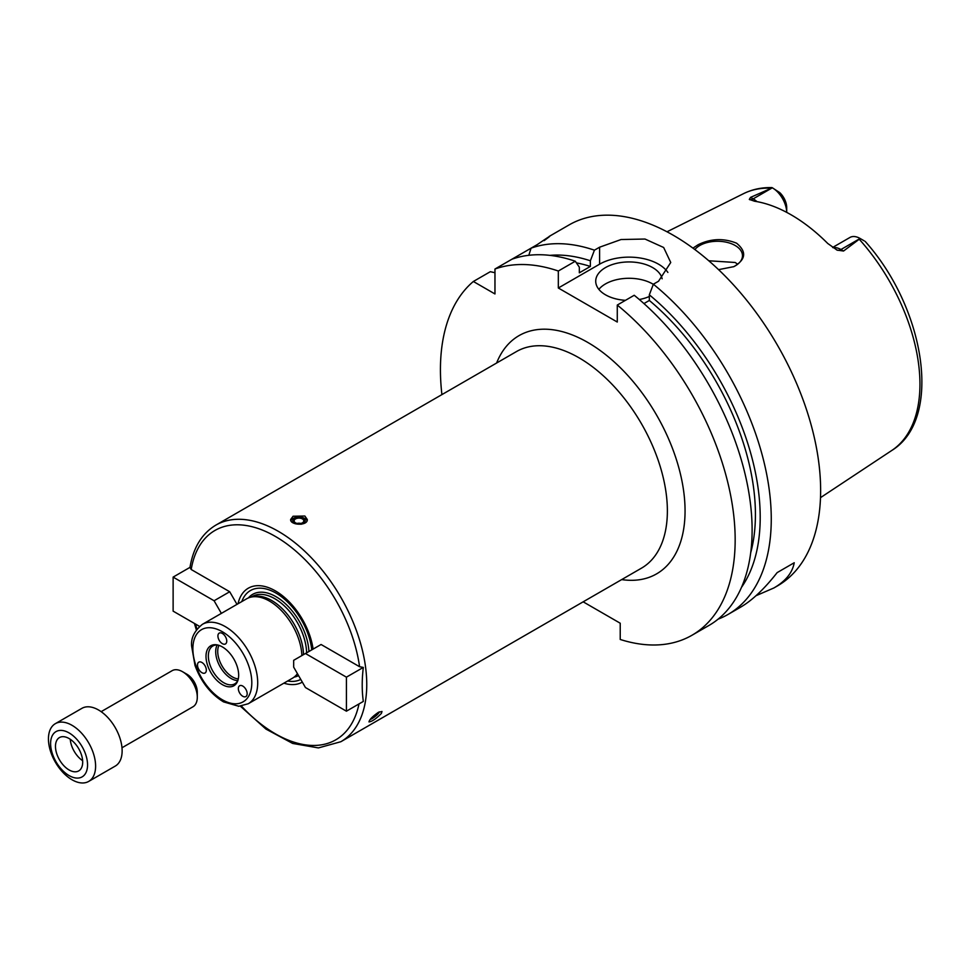 <?xml version="1.0" encoding="UTF-8"?>
<svg xmlns="http://www.w3.org/2000/svg" width="969" height="969" viewBox="0 0 969 969"><rect width="100%" height="100%" fill="white"/><g stroke="black" fill="none" stroke-linecap="round" stroke-linejoin="round"><path stroke-width="1.45" d="M199.517 626.374L173.124 611.136L173.124 577.1L214.088 600.756L229.701 591.744L236.993 604.353M214.088 600.756L221.368 613.377M173.124 577.1L189.997 567.362L191.196 569.506L229.701 591.744M189.948 567.677L189.96 567.543C193.243 547.703 201.855 533.568 215.821 525.137A125.037 72.191 -120 0 1 312.175 558.641A125.037 72.191 -120 0 1 366.754 684.477A125.037 72.191 -120 0 1 365.434 701.314A125.037 72.191 -120 0 1 340.858 741.721L318.401 747.911L292.662 743.441L265.93 729.076L240.373 706.195M287.648 680.989A51.078 29.482 -120 0 0 300.765 679.426M311.764 649.86A51.078 29.482 -120 0 0 279.484 595.305A51.078 29.482 -120 0 0 241.802 601.579M283.881 683.169A54.179 31.287 -120 0 0 302.34 682.14M359.584 666.72L363.314 667.411C361.849 679.596 361.849 690.945 363.314 701.435L346.417 711.185L305.453 687.542L293.668 667.12L293.668 660.313L321.078 644.494L359.584 666.72A120.871 69.792 -120 0 0 275.39 536.438A120.871 69.792 -120 0 0 191.196 569.506M363.314 667.411L346.417 677.161L346.417 711.185M305.453 653.506L346.417 677.161M378.322 712.372L381.98 711.476L381.435 713.366C376.251 718.683 372.096 721.53 368.983 721.917C369.383 719.664 372.496 716.479 378.322 712.372M293.074 516.247L304.86 516.017L307.306 519.529C307.815 526.131 290.119 525.355 290.627 519.529L293.074 516.247M370.291 719.373L370.255 719.373A6.165 1.308 141.2 0 0 370.291 719.373A6.165 1.308 141.2 0 0 374.652 716.89A6.165 1.308 141.2 0 0 378.806 712.893A6.165 1.308 141.2 0 0 379.206 712.203A6.165 1.308 141.2 0 0 379.315 711.84M370.982 718.526A4.809 1.017 141.2 0 0 374.373 716.745A4.809 1.017 141.2 0 0 377.849 713.438A4.809 1.017 141.2 0 0 378.213 712.433M307.052 520.741A8.333 4.809 0 0 0 304.86 518.5A8.333 4.809 0 0 0 296.78 517.264A8.333 4.809 0 0 0 290.906 520.692M300.947 524.265A6.165 3.561 0 0 0 303.333 518.367A6.165 3.561 0 0 0 294.237 518.597A6.165 3.561 0 0 0 295.424 523.805M302.376 518.924A4.809 2.774 0 0 0 297.132 518.318A4.809 2.774 0 0 0 294.152 520.886A4.809 2.774 0 0 0 298.973 523.66A4.809 2.774 0 0 0 303.781 520.886A4.809 2.774 0 0 0 302.376 518.924M300.875 523.442A4.809 2.774 0 0 0 297.071 523.442M313.096 649.085A54.179 31.287 -120 0 0 276.262 591.405A54.179 31.287 -120 0 0 238.023 603.76M303.515 654.62A45.01 25.993 -120 0 0 286.23 612.953A45.01 25.993 -120 0 0 253.866 596.529L251.334 597.037A45.846 26.466 -120 0 0 246.574 598.83L202.364 624.351C194.333 630.928 190.76 638.244 191.656 646.299L195.011 665.497C201.104 681.873 210.612 694.01 223.56 701.895L238.798 706.268L248.209 703.76A45.846 26.466 -120 0 0 257.706 682.77A45.846 26.466 -120 0 0 237.696 636.633A45.846 26.466 -120 0 0 202.364 624.351M301.88 655.565A45.846 26.466 -120 0 0 284.05 613.486A45.846 26.466 -120 0 0 251.334 597.037L252.291 596.48A45.01 25.993 -120 0 1 286.582 608.12A45.01 25.993 -120 0 1 306.616 652.827M248.209 703.76L292.42 678.239A45.846 26.466 -120 0 0 296.344 675.018A45.846 26.466 -120 0 0 297.435 673.649M246.586 695.924A6.25 3.61 60 0 1 245.884 696.578A6.25 3.61 60 0 1 239.634 692.968A6.25 3.61 60 0 1 239.634 685.749A6.25 3.61 60 0 1 245.448 688.668A6.25 3.61 60 0 1 246.586 695.924M198.088 667.92A6.25 3.61 60 0 1 198.79 662.166A6.25 3.61 60 0 1 205.04 665.776A6.25 3.61 60 0 1 205.04 672.995A6.25 3.61 60 0 1 198.088 667.92M222.337 633.423A6.25 3.61 60 0 1 226.419 638.934A6.25 3.61 60 0 1 225.462 643.949A6.25 3.61 60 0 1 219.212 640.339A6.25 3.61 60 0 1 219.212 633.12A6.25 3.61 60 0 1 222.337 633.423M238.665 675.187A23.086 13.324 -120 0 0 216.511 644.785A23.086 13.324 -120 0 0 210.794 672.425A23.086 13.324 -120 0 0 237.587 681.292A23.086 13.324 -120 0 0 238.665 675.187M217.419 644.942A21.887 12.633 -120 0 0 212.877 645.96A21.887 12.633 -120 0 0 212.877 671.226A21.887 12.633 -120 0 0 234.752 683.86A21.887 12.633 -120 0 0 237.902 680.42M217.189 644.942A21.887 12.633 -120 0 0 220.242 666.975A21.887 12.633 -120 0 0 237.805 680.626M218.933 645.354A20.846 12.028 -120 0 0 222.034 665.933A20.846 12.028 -120 0 0 238.301 678.918M583.156 601.822L620.221 623.224L620.221 639.467A208.408 120.326 -120 0 0 691.999 635.24A208.408 120.326 -120 0 0 728.93 487.25A208.408 120.326 -120 0 0 617.277 305.053L617.277 322.035L558.326 287.999L558.326 271.017A208.408 120.326 -120 0 0 494.965 269.019L494.965 293.958L473.356 281.482A208.408 120.326 -120 0 0 441.912 394.601M558.326 271.017L575.283 261.23A208.408 120.326 -120 0 0 511.911 259.232L531.06 248.173L528.82 255.307M473.356 281.482L490.314 271.695L494.965 272.725M544.917 239.876L549.496 236.315M544.093 240.651C553.396 233.808 551.131 235.116 537.298 244.576L531.06 248.173A208.408 120.326 -120 0 1 594.421 250.184L599.593 247.204L621.068 239.525L644.991 239.04L663.656 247.495L670.742 262.49L658.532 281.228L653.372 284.208L649.327 294.818L649.327 300.463L643.949 303.576M511.911 259.232L494.965 269.019M575.283 261.23L579.329 267.165L579.329 272.822L590.375 266.439A191.729 110.696 -120 0 0 576.41 262.878M590.375 266.439L590.375 260.782A198.5 114.596 -120 0 0 549.859 255.368M718.09 619.167A208.408 120.326 -120 0 0 728.094 614.407A208.408 120.326 -120 0 0 771.263 518.996A208.408 120.326 -120 0 0 653.372 284.208M728.094 614.407L740.34 607.333C752.138 600.477 764.396 588.898 777.138 572.618L794.229 562.747C792.436 572.715 785.665 581.109 773.94 587.941L777.477 585.894A208.408 120.326 -120 0 0 820.634 490.496A208.408 120.326 -120 0 0 729.669 280.768A208.408 120.326 -120 0 0 569.069 224.929L549.181 236.412M773.94 587.941L756.014 595.705M794.229 562.747L777.138 572.618M590.375 260.782L594.421 250.184M667.871 272.422A41.679 24.068 0 0 0 599.593 264.186L558.326 287.999M625.441 300.329A33.346 19.247 180 0 1 605.48 294.806A33.346 19.247 180 0 1 595.717 281.192A33.346 19.247 180 0 1 626.967 261.981A33.346 19.247 180 0 1 662.142 278.781M649.327 296.49A33.346 19.247 180 0 1 639.322 299.518M653.324 284.329A33.346 19.247 0 0 0 598.866 289.368M691.999 635.24L708.957 625.453A208.408 120.326 -120 0 0 745.876 477.463A208.408 120.326 -120 0 0 634.223 295.266L617.277 305.053M737.675 264.222L735.168 262.478L708.787 260.77M733.533 266.778A25.012 14.438 0 0 0 742.484 255.707A25.012 14.438 0 0 0 735.168 245.496A25.012 14.438 0 0 0 694.858 249.554M692.944 248.137L698.164 244.709C710.846 238.507 723.661 238.011 736.585 243.195C746.82 251.71 745.912 259.535 733.848 266.645L718.562 269.648M864.178 240.821L860.181 238.519L843.539 251.032L840.947 249.53A20.337 11.749 -120 0 0 835.775 247.652A20.337 11.749 -120 0 0 833.013 247.701M750.575 197.361L772.329 187.792A20.337 11.749 -120 0 1 786.707 212.368L786.707 207.608A14.087 8.14 60 0 0 779.718 192.589L772.329 187.792L753.167 198.863L750.575 197.361L749.316 199.42L754.56 201.225A150.05 86.629 -120 0 1 827.756 243.485L837.083 250.099L843.539 251.032M836.38 249.723L837.083 250.099A8.333 4.809 120 0 0 840.947 249.53L860.097 238.471A20.337 11.749 -120 0 0 849.934 237.466L832.637 247.446M756.959 201.625A20.337 11.749 -120 0 0 753.167 198.863A8.333 4.809 -60 0 1 749.316 199.42L749.727 199.711M772.245 187.744L771.954 187.586C761.658 187.356 752.186 189.379 743.526 193.655L666.999 231.785M741.515 587.311A198.5 114.596 -120 0 0 649.327 294.818M750.696 552.766A191.729 110.696 -120 0 0 649.327 300.463M88.7 781.414L115.226 766.104A33.346 19.247 -120 0 0 122.13 750.842A33.346 19.247 -120 0 0 107.571 717.278A33.346 19.247 -120 0 0 81.88 708.351L55.354 723.661A33.346 19.247 -120 0 0 55.354 762.167A33.346 19.247 -120 0 0 88.7 781.414A33.346 19.247 -120 0 0 95.604 766.152A33.346 19.247 -120 0 0 81.057 732.6A33.346 19.247 -120 0 0 55.354 723.661M87.549 764.904A26.127 15.08 -120 0 0 59.848 730.432A26.127 15.08 -120 0 0 59.848 767.387A26.127 15.08 -120 0 0 87.549 764.904M82.692 762.106A19.247 11.119 -120 0 0 74.286 742.726A19.247 11.119 -120 0 0 59.46 737.566A19.247 11.119 -120 0 0 59.46 759.793A19.247 11.119 -120 0 0 78.707 770.912A19.247 11.119 -120 0 0 82.692 762.106M70.252 739.262A19.247 11.119 -120 0 0 82.644 760.713M121.985 747.765L192.976 706.776A20.846 12.028 -120 0 0 197.288 697.232L197.288 692.132A14.583 8.418 -120 0 0 186.969 674.267L182.547 671.711A20.846 12.028 -120 0 0 172.131 670.681L101.151 711.658M197.288 697.232A20.846 12.028 -120 0 0 182.547 671.711M308.929 651.495A46.682 26.95 -120 0 0 284.474 602.863A46.682 26.95 -120 0 0 248.391 597.934M294.104 677.113A46.682 26.95 -120 0 0 298.573 675.623M195.496 624.048A120.871 69.792 -120 0 0 196.961 629.087M241.414 706.074A120.871 69.792 -120 0 0 358.99 703.93M340.858 741.721L641.478 568.161A125.037 72.191 -120 0 0 667.375 510.917A125.037 72.191 -120 0 0 612.796 385.081A125.037 72.191 -120 0 0 516.441 351.577L215.821 525.137M621.674 579.595A137.55 79.41 -120 0 0 685.059 510.917A137.55 79.41 -120 0 0 605.007 354.157A137.55 79.41 -120 0 0 496.625 363.012M297.483 673.734L296.344 675.018L297.313 674.46A45.01 25.993 -120 0 0 297.749 674.194M251.807 682.77A41.679 24.068 -120 0 0 207.608 627.779A41.679 24.068 -120 0 0 207.608 686.718A41.679 24.068 -120 0 0 251.807 682.77M599.593 264.186L599.593 247.204M865.16 241.39C925.213 308.178 943.091 419.008 891.795 450.464A148.366 85.66 -120 0 0 919.944 384.136A148.366 85.66 -120 0 0 859.43 239.452M770.634 188.18A148.366 85.66 -120 0 0 743.526 193.655M196.344 629.923L194.418 623.43M891.795 450.464L820.501 497.654"/></g></svg>
